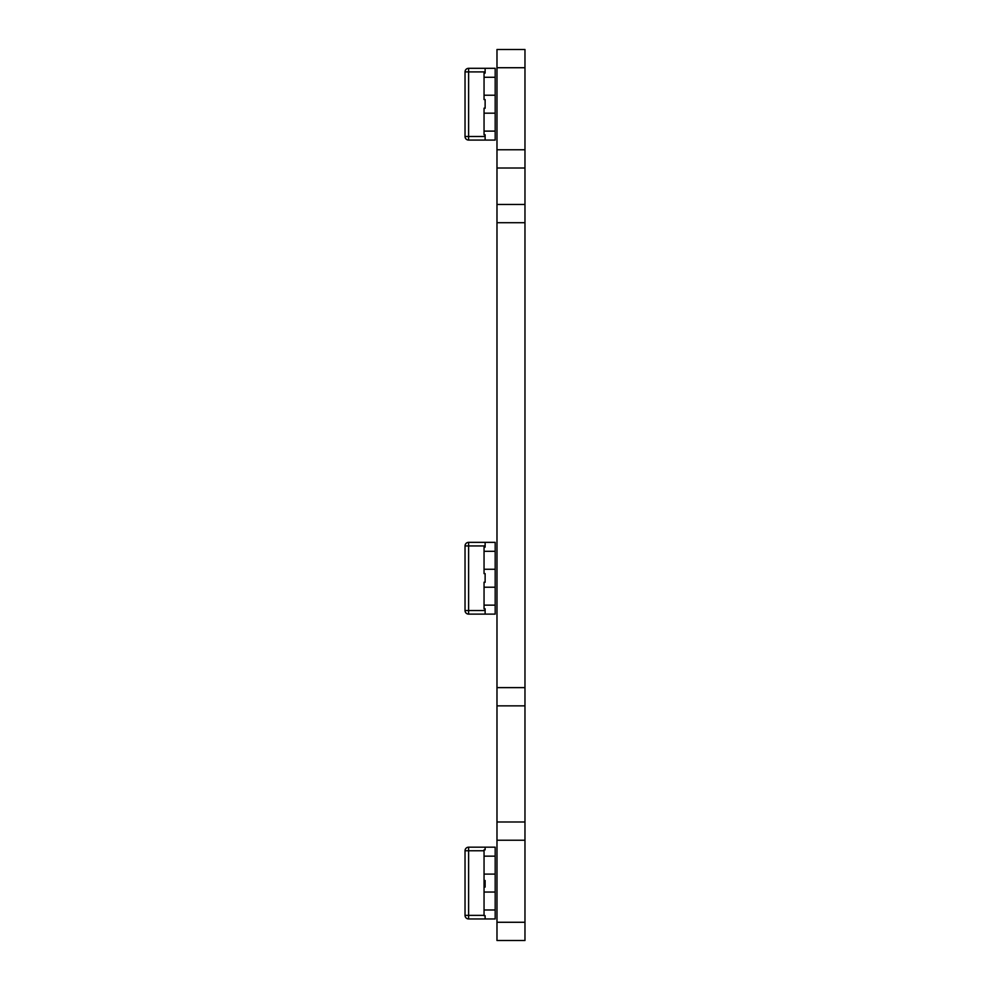 <?xml version="1.0" encoding="UTF-8"?>
<svg xmlns="http://www.w3.org/2000/svg" width="990" height="990" viewBox="0 0 990 990"><rect width="100%" height="100%" fill="white"/><g stroke="black" fill="none" stroke-linecap="round" stroke-linejoin="round"><path stroke-width="1.49" d="M485.125 547.148L485.125 542.347L468.617 542.347A3.589 3.589 0 0 0 465.028 545.936L465.028 610.533A3.589 3.589 0 0 0 468.617 614.122L468.617 542.347A3.589 3.589 0 0 0 465.028 545.936L485.125 545.936L485.125 547.148L484.048 547.148L484.048 573.618L485.125 573.618L485.125 582.293L484.048 582.207M468.617 614.122L485.125 614.122L485.125 608.776L484.048 608.776L484.048 582.293L485.125 582.293L485.125 573.618M485.125 610.533L465.028 610.533M485.1 614.122L495.186 614.122L495.186 605.15L484.048 605.15M485.125 542.347L495.186 542.347L495.186 551.319L484.048 551.319M495.186 551.319L495.186 587.206L484.048 587.206M495.186 587.206L495.186 605.15M495.186 569.262L484.048 569.262M485.125 880.506L485.125 887.077L485.125 880.828L485.125 886.891L484.048 887.077L484.048 880.506M484.048 880.927L485.125 880.927L484.048 880.828L484.048 849.841L485.125 849.841L485.125 848.232M485.125 917.903L485.125 915.701L484.048 915.701L484.048 887.077L485.125 887.077M485.125 849.841L485.125 847.18L468.617 847.18A3.589 3.589 0 0 0 465.028 850.769L465.028 915.366A3.589 3.589 0 0 0 468.617 918.955A3.589 3.589 0 0 1 465.028 915.366L468.617 915.366L468.617 847.18M465.028 850.769L484.048 850.769M485.125 915.701L485.125 918.955L468.617 918.955L468.617 915.366L484.048 915.366M485.125 918.955L495.186 918.955L495.186 909.983L484.048 909.983M485.125 847.18L495.186 847.18L495.186 892.04L484.048 892.04M495.186 892.04L495.186 909.983M495.186 874.096L484.048 874.096M484.048 856.152L495.186 856.152M485.125 73.112L485.125 68.31L468.617 68.31A3.589 3.589 0 0 0 465.028 71.899L465.028 136.496A3.589 3.589 0 0 0 468.617 140.085L468.617 68.31A3.589 3.589 0 0 0 465.028 71.899L485.125 71.899L485.125 73.112L484.048 73.112L484.048 99.582L485.125 99.582L485.125 108.257L484.048 108.17M468.617 140.085L485.125 140.085L485.125 134.739L484.048 134.739L484.048 108.257L485.125 108.257L485.125 99.582M485.125 136.496L465.028 136.496M485.1 140.085L495.186 140.085L495.186 131.113L484.048 131.113M485.125 68.31L495.186 68.31L495.186 77.282L484.048 77.282M495.186 77.282L495.186 113.169L484.048 113.169M495.186 113.169L495.186 131.113M495.186 95.226L484.048 95.226M524.972 922.272L524.972 940.5L496.98 940.5L496.98 922.272L524.972 922.272L524.972 49.5L496.98 49.5L496.98 67.728L524.972 67.728M496.98 922.272L496.98 840.225L524.972 840.225M496.98 840.225L496.98 67.728M496.98 821.997L524.972 821.997M496.98 705.858L524.972 705.858M496.98 687.629L524.972 687.629M496.98 149.775L524.972 149.775M496.98 222.701L524.972 222.701M496.98 168.003L524.972 168.003M496.98 204.472L524.972 204.472M485.125 608.8L484.048 608.8M485.125 134.776L484.048 134.776"/></g></svg>
